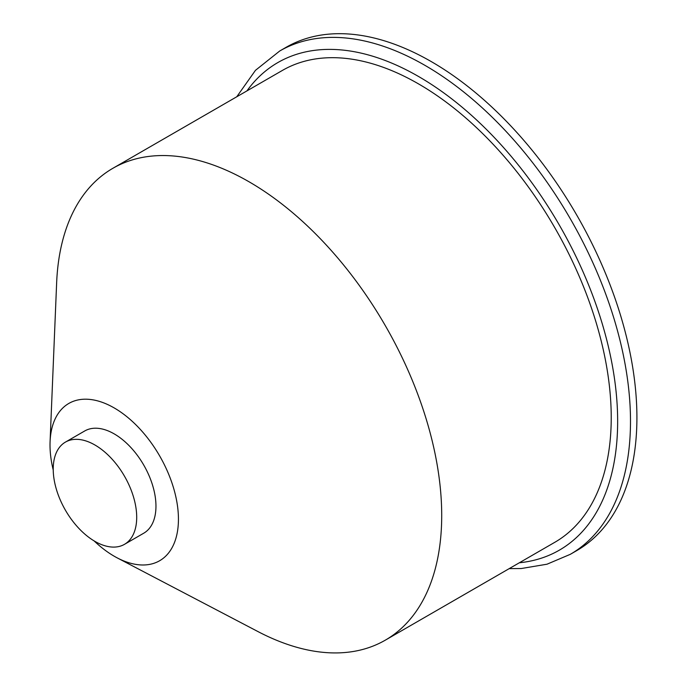 <?xml version="1.0" encoding="UTF-8"?>
<svg xmlns="http://www.w3.org/2000/svg" width="687" height="687" viewBox="0 0 687 687"><rect width="100%" height="100%" fill="white"/><g stroke="black" fill="none" stroke-linecap="round" stroke-linejoin="round"><path stroke-width="1.03" d="M279.721 51.001A290.592 167.774 -120 0 1 570.313 218.775A290.592 167.774 -120 0 1 570.304 554.323L576.728 550.613A290.592 167.774 -120 0 0 576.728 215.065A290.592 167.774 -120 0 0 286.144 47.291L279.721 51.001L255.47 70.323L236.757 96.773M65.454 442.093L84.716 430.972A59.022 34.075 60 0 1 143.738 465.056A59.022 34.075 60 0 1 143.738 533.206L124.476 544.336A59.022 34.075 -120 0 0 124.476 476.177A59.022 34.075 -120 0 0 65.454 442.093A59.022 34.075 -120 0 0 56.403 489.393A59.022 34.075 -120 0 0 94.969 541.408A59.022 34.075 -120 0 0 124.476 544.336M94.153 540.935A90.813 52.427 -120 0 0 114.231 556.238A90.813 52.427 -120 0 0 117.219 557.887A90.813 52.427 -120 0 0 178.431 518.007A90.813 52.427 -120 0 0 115.227 408.533A90.813 52.427 -120 0 0 50.082 441.612A90.813 52.427 -120 0 0 53.234 470.054M117.219 557.887L258.037 631.611A272.43 157.289 -120 0 0 385.287 640.172A272.43 157.289 -120 0 0 385.287 325.595A272.43 157.289 -120 0 0 112.857 168.306A272.43 157.289 -120 0 0 56.643 282.795L50.082 441.612M112.857 168.306L282.383 70.435A272.43 157.289 60 0 1 418.589 83.934A272.43 157.289 60 0 1 596.565 323.998A272.43 157.289 60 0 1 554.804 542.301L385.287 640.172M519.346 562.773A281.507 162.527 -120 0 0 559.347 225.104A281.507 162.527 -120 0 0 246.916 90.916M570.304 554.323L547.007 564.207L521.287 568.527L509.187 568.638"/></g></svg>
